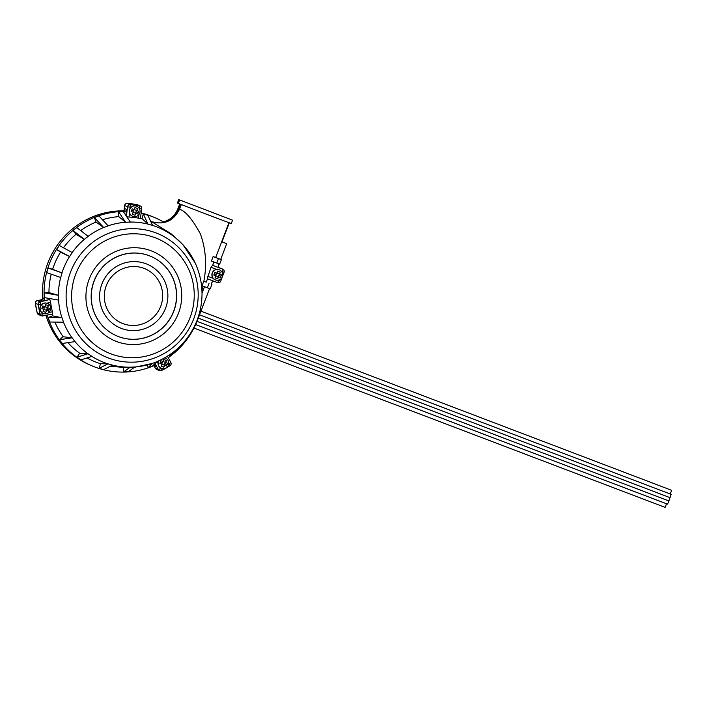 <?xml version="1.0" encoding="UTF-8"?>
<svg xmlns="http://www.w3.org/2000/svg" width="707" height="707" viewBox="0 0 707 707"><rect width="100%" height="100%" fill="white"/><g stroke="black" fill="none" stroke-linecap="round" stroke-linejoin="round"><path stroke-width="1.06" d="M141.17 212.701A2.404 2.368 112.9 0 0 142.522 213.602A80.492 79.246 -67.1 0 1 152.217 216.589A80.492 79.246 -67.1 0 1 154.789 217.615L153.233 216.961A80.492 79.246 112.9 0 0 150.671 215.935A80.492 79.246 112.9 0 0 141.515 213.081M180.594 204.279L178.8 208.972L177.784 208.963L179.711 203.925M178.809 208.98A21.581 21.254 -67.1 0 1 163.927 222.201M154.789 217.615A80.492 79.246 -67.1 0 1 164.236 222.378A21.581 21.254 112.9 0 0 179.233 209.051L180.992 204.438M229.271 222.846L222.007 241.865L226.717 243.659L220.717 259.372M226.717 243.659L222.025 241.812M219.046 279.963L218.825 280.546L220.646 281.218A2.404 2.368 -67.1 0 1 217.579 282.623L207.222 278.682L211.004 267.281L212.683 265.311L213.947 261.997M218.984 263.905L218.569 264.984A2.404 2.368 112.9 0 0 219.93 268.068L212.683 265.311M215.679 257.454L221.371 259.655L219.656 264.144L211.411 261.042L213.125 256.553L215.679 257.454L228.944 222.723M207.531 278.797L206.25 282.146L203.855 281.298C206.983 264.851 205.834 249.058 200.399 233.92C192.366 219.161 185.411 210.942 179.534 209.245L181.319 204.562M195.167 262.969L182.83 244.534L170.9 233.61L151.475 221.618C164.236 225.224 173.586 221.097 179.534 209.245M151.475 221.618A75.534 74.368 112.9 0 0 150.635 221.291M118.635 211.87L118.785 216.634L125.581 222.245L118.635 211.87A80.315 79.069 112.9 0 1 123.371 211.667L130.327 222.042A72.741 71.619 -67.1 0 1 147.949 224.092L147.993 224.163A72.697 71.575 112.9 0 1 152.544 225.445L147.878 215.273A80.315 79.069 112.9 0 0 143.318 213.982L142.001 218.578A75.534 74.368 112.9 0 0 140.481 218.216M35.377 303.25L35.385 303.312A2.404 2.368 112.9 0 1 37.285 300.625L42.12 299.618L37.285 300.625L40.202 301.854L49.287 299.627L42.358 301.041A2.404 2.368 112.9 0 0 44.276 298.495A80.492 79.246 -67.1 0 1 124.246 211.481A2.404 2.368 112.9 0 0 126.624 209.352L125.873 215.388M126.624 209.352L125.068 208.698A2.404 2.368 -67.1 0 1 122.691 210.827A80.492 79.246 112.9 0 0 42.72 297.841A2.404 2.368 -67.1 0 1 40.803 300.387L42.358 301.041M45.805 315.357A2.404 2.368 -67.1 0 1 46.176 316.091A80.492 79.246 112.9 0 0 90.673 365.298L92.228 365.952A80.492 79.246 -67.1 0 1 47.731 316.745A2.404 2.368 112.9 0 0 46.335 315.251M154.753 363.796L156.433 366.853A2.404 2.368 112.9 0 0 153.454 365.828A80.492 79.246 -67.1 0 1 94.791 366.986A80.492 79.246 -67.1 0 1 92.228 365.952M154.444 365.634A2.404 2.368 -67.1 0 1 154.877 366.199L156.433 366.853M209.555 288.597L197.571 319.979A80.492 79.246 -67.1 0 1 169.6 356.664A2.404 2.368 112.9 0 0 168.611 358.414M211.287 284.064L211.711 282.941A2.404 2.368 112.9 0 1 214.477 281.439M219.4 269.844A5.409 5.32 112.9 0 0 216.651 269.438A5.409 5.32 -67.1 0 0 213.231 278.417A5.409 5.32 112.9 0 0 215.193 279.804M212.4 272.964A5.409 5.32 -67.1 0 1 219.479 269.871A5.409 5.32 -67.1 0 1 222.352 276.746A5.409 5.32 -67.1 0 1 215.273 279.839A5.409 5.32 -67.1 0 1 212.4 272.964M220.434 277.577L218.613 276.888L217.676 278.841L218.224 276.72L220.434 277.577L221.468 274.882L216.607 273.026L216.165 274.396L214.354 273.715L213.806 275.05L215.582 275.712L216.165 274.396M213.806 275.05L215.962 275.88L215.025 277.824L217.676 278.841M215.962 275.88L218.224 276.72L220.248 272.107L217.597 271.09L216.987 273.185L214.831 272.354L214.354 273.715M220.248 272.107L219.647 274.192M155.407 368.267L158.359 369.558L155.045 363.504M169.415 354.985L170.201 356.001A80.315 79.069 112.9 0 0 173.949 353.023L176.078 349.938M187.426 337.858L187.709 338.052A80.315 79.069 112.9 0 0 190.369 334.058L190.899 332.705M198.464 316.374L198.923 315.569A80.315 79.069 112.9 0 0 200.249 310.947L200.028 310.886M204.517 286.688L202.016 293.219M206.25 282.146L203.696 281.245M158.465 361.021A5.409 5.32 -67.1 0 0 157.997 363.38A5.409 5.32 112.9 0 0 160.348 367.684A5.409 5.32 -67.1 0 0 161.302 368.188M164.59 357.945A5.409 5.32 -67.1 0 1 168.46 365.13A5.409 5.32 -67.1 0 1 161.382 368.214A5.409 5.32 -67.1 0 1 158.695 360.915M164.625 357.928A5.409 5.32 -67.1 0 1 165.429 358.193A5.409 5.32 -67.1 0 1 165.509 358.219M166.543 365.952L164.722 365.272L163.785 367.216L164.333 365.095L166.543 365.952L167.568 363.257L162.716 361.41L162.274 362.779L160.462 362.099L159.915 363.433L161.691 364.087L162.274 362.779M159.915 363.433L162.071 364.255L161.125 366.208L163.785 367.216M162.071 364.255L164.333 365.095L166.357 360.482L163.697 359.474L163.096 361.569L160.94 360.738L160.462 362.099M166.357 360.482L165.747 362.576M161.435 368.241A85.3 83.983 -67.1 0 1 160.825 368.541L161.496 370.53A87.703 86.342 -67.1 0 0 170.007 365.678L169.132 363.831L170.855 362.505L167.418 356.266M52.062 314.085A75.534 74.368 112.9 0 0 52.61 315.861L48.164 317.523A80.315 79.069 112.9 0 0 49.773 322.012L63.515 322.206A72.741 71.619 112.9 0 0 72.079 337.84L72.167 337.84A72.697 71.575 112.9 0 0 75.075 341.596L62.366 343.469A80.315 79.069 112.9 0 1 59.459 339.714L72.07 337.849L63.188 336.744L59.459 339.714M54.925 322.092A75.534 74.368 112.9 0 0 63.188 336.744M67.943 342.648A75.534 74.368 112.9 0 0 79.679 353.235L77.028 357.212A80.315 79.069 112.9 0 0 80.951 359.863L91.937 356.381A72.697 71.575 112.9 0 1 88.013 353.73L77.028 357.212M87.049 357.928A75.534 74.368 112.9 0 0 99.263 363.318L100.641 363.769M91.857 356.39A72.741 71.619 112.9 0 0 104.698 362.735A72.741 71.619 112.9 0 0 107.932 363.858L100.456 363.707L99.139 368.303A80.315 79.069 112.9 0 0 103.69 369.593L112.554 365.121A72.697 71.575 112.9 0 1 108.003 363.831L99.139 368.303M123.504 367.693L123.637 371.909A80.315 79.069 112.9 0 0 128.374 371.705L134.851 366.986A72.741 71.619 112.9 0 0 152.297 363.416M147.162 364.989L148.125 367.667A80.315 79.069 112.9 0 0 152.588 365.996L156.804 361.728A72.697 71.575 112.9 0 1 152.341 363.398L148.125 367.667M52.61 315.861L62.004 317.726A72.697 71.575 112.9 0 0 63.612 322.215L63.515 322.206M49.19 298.451A75.534 74.368 112.9 0 0 49.287 299.627M49.932 299.865L50.639 302.402A75.41 74.244 112.9 0 0 52.415 311.796L52.601 313.961L42.933 315.932M47.537 303.462A5.409 5.32 -67.1 0 1 50.418 310.338A5.409 5.32 -67.1 0 1 43.339 313.422A5.409 5.32 -67.1 0 1 40.467 306.546A5.409 5.32 -67.1 0 1 47.537 303.462L47.387 303.391A5.409 5.32 -67.1 0 0 46.795 303.188A5.409 5.32 112.9 0 0 41.996 304.169A5.409 5.32 -67.1 0 0 41.121 305.044A5.409 5.32 112.9 0 0 42.65 313.095A5.409 5.32 -67.1 0 0 43.26 313.387M41.121 305.044L40.202 301.854A2.404 2.368 -67.1 0 0 38.293 304.54L35.385 303.312A87.703 86.342 112.9 0 0 37.215 312.98L40.122 314.208L42.809 313.758L42.871 315.949A2.404 2.368 -67.1 0 1 41.492 315.808L41.492 315.808A2.404 2.368 -67.1 0 1 40.122 314.208A87.703 86.342 -67.1 0 1 38.293 304.54L41.996 304.169M48.306 305.689L47.705 307.775L49.525 308.464L49.048 309.825L48.5 311.16L46.68 310.47L45.734 312.423L48.306 305.689L45.655 304.682L45.054 306.767L42.897 305.937L41.863 308.632L43.648 309.295L44.232 307.987L42.411 307.298M47.705 307.775L44.674 306.617L44.232 307.987M48.5 311.16L41.863 308.632M44.028 309.463L43.083 311.416L45.734 312.423M118.785 216.634A75.534 74.368 112.9 0 0 102.462 219.736M130.327 222.042A20.423 3.296 -90.6 0 1 130.38 222.113A72.697 71.575 -67.1 0 0 125.643 222.316L125.581 222.245A72.741 71.619 112.9 0 0 108.136 225.816L98.892 215.9A80.315 79.069 112.9 0 0 94.429 217.579L96.028 222.051A75.534 74.368 112.9 0 0 80.695 230.579M108.136 225.807L108.206 225.878A72.697 71.575 112.9 0 0 103.743 227.557L103.673 227.486A72.741 71.619 112.9 0 0 88.11 236.324L76.816 227.574A80.315 79.069 112.9 0 0 73.068 230.553L75.958 234.291A75.534 74.368 112.9 0 0 63.48 247.786M88.101 236.315L88.189 236.377A72.697 71.575 112.9 0 0 84.442 239.364L84.354 239.302A72.741 71.619 112.9 0 0 72.202 252.532L59.308 245.523A80.315 79.069 112.9 0 0 56.64 249.518L60.546 252.152A75.534 74.368 112.9 0 0 52.618 269.287L48.085 268.006A80.315 79.069 112.9 0 0 46.759 272.628L60.652 277.48A72.741 71.619 112.9 0 0 58.425 295.323L58.531 295.34A72.697 71.575 112.9 0 0 58.681 300.13L44.4 297.603A80.315 79.069 112.9 0 1 44.249 292.813L58.425 295.323L48.96 292.61L44.249 292.813M51.222 274.183A75.534 74.368 112.9 0 0 48.96 292.61M143.318 213.982L147.949 224.092L142.001 218.578M138.925 214.566L138.484 218.154L140.428 218.392M138.484 218.154A75.41 74.244 112.9 0 0 129.072 217.058L129.558 213.125A5.409 5.32 112.9 0 1 130.168 208.22A5.409 5.32 -67.1 0 1 130.972 207.275A5.409 5.32 112.9 0 1 136.751 206.276M126.314 216.749L129.072 217.058M132.545 216.236A5.409 5.32 -67.1 0 1 129.558 213.125M129.752 209.396A5.409 5.32 -67.1 0 1 136.822 206.303A5.409 5.32 -67.1 0 1 139.703 213.178A5.409 5.32 -67.1 0 1 132.624 216.271A5.409 5.32 -67.1 0 1 129.752 209.396M137.785 214.009L135.965 213.32L135.019 215.264L135.567 213.143L137.785 214.009L138.811 211.313L133.959 209.458L133.517 210.827L131.696 210.147L131.149 211.481L132.934 212.144L133.517 210.827M131.149 211.481L133.314 212.312L132.368 214.256L135.019 215.264M133.314 212.312L135.567 213.143L137.591 208.53L134.94 207.522L134.339 209.617L132.182 208.786L131.696 210.147M137.591 208.53L136.99 210.624M139.155 208.238A85.3 83.983 -67.1 0 1 139.703 208.326L139.747 205.808A2.404 2.368 -67.1 0 1 140.251 205.949L140.251 205.949A2.404 2.368 -67.1 0 1 141.665 208.441L139.703 208.326L139.615 209.069M201.946 290.453L202.9 286.291M203.766 281.271L202.052 285.761L207.354 287.767L210.235 288.836L211.95 284.347M199.789 311.752L200.249 310.947M187.709 338.052L188.239 336.709M170.201 356.001L172.331 352.917M72.194 252.532L72.291 252.576A72.697 71.575 112.9 0 0 69.631 256.57L60.546 252.152M48.085 268.006L62.075 272.902A72.697 71.575 112.9 0 0 60.749 277.515L60.652 277.48M123.637 371.909L130.168 367.163A72.697 71.575 112.9 0 0 134.904 366.96L134.851 366.986M151.864 363.575L152.305 363.425M110.345 366.235L126.977 367.728L130.115 367.189A72.741 71.619 112.9 0 1 112.484 365.139M79.679 353.235L87.933 353.747A72.741 71.619 112.9 0 1 74.986 341.596M48.164 317.523L61.907 317.717A72.741 71.619 112.9 0 1 58.575 300.113M52.618 269.287L61.969 272.858M61.977 272.858A72.741 71.619 112.9 0 1 69.533 256.526L56.64 249.518M73.068 230.553L84.354 239.302L75.958 234.291M94.429 217.579L103.673 227.486L96.028 222.051M118.52 336.594A43.251 42.579 -67.1 0 1 117.141 336.046A43.251 42.579 -67.1 0 1 94.429 280.343A43.251 42.579 -67.1 0 1 149.38 255.793A43.251 42.579 -67.1 0 1 150.759 256.341A43.251 42.579 -67.1 0 1 173.471 312.043A43.251 42.579 -67.1 0 1 118.52 336.594A43.251 42.579 112.9 0 0 173.383 311.937A43.251 42.579 112.9 0 0 150.644 256.288A43.251 42.579 112.9 0 0 149.265 255.74A43.251 42.579 112.9 0 0 94.314 280.29A43.251 42.579 112.9 0 0 117.026 335.993A43.251 42.579 112.9 0 0 117.548 336.214M122.938 323.612A29.561 29.102 -67.1 0 1 106.28 285.637A29.561 29.102 -67.1 0 1 144.025 268.377A29.561 29.102 -67.1 0 1 160.683 306.343A29.561 29.102 -67.1 0 1 122.938 323.612M140.463 218.401L141.7 208.468A2.404 2.404 0 0 0 140.251 205.949L137.335 204.721A2.404 2.368 112.9 0 0 136.831 204.579A87.703 86.342 112.9 0 0 127.154 203.448A2.404 2.368 112.9 0 0 124.644 205.569L123.999 210.43M179.622 200.01L178.332 203.377L207.867 214.787L231.269 223.536L232.559 220.169L178.721 199.613L232.559 220.169M178.721 199.613L177.439 202.98L178.323 203.369M221.371 259.655L213.125 256.553M671.279 490.172L200.938 311.151L671.279 490.172M193.974 328.057L665.137 507.387L666.515 503.773M670.245 494.007L671.65 490.322M195.662 324.557L667.426 504.118L668.327 502.606L671.146 494.352L199.533 314.845M219.806 267.926L222.723 269.155A2.404 2.368 -67.1 0 1 224.075 272.239L224.11 272.257A2.404 2.404 0 0 0 222.793 269.19L219.886 267.962A2.404 2.368 112.9 0 0 219.806 267.926L219.806 267.926A2.404 2.404 0 0 1 219.886 267.962A2.404 2.368 112.9 0 1 219.957 267.988M212.365 265.213L222.723 269.155L222.254 271.568L224.11 272.257L220.681 281.236A2.404 2.404 0 0 1 217.579 282.623L218.825 280.546L217.95 280.211M141.807 213.302L142.522 213.602M137.335 204.721A2.404 2.404 0 0 0 136.813 204.57L139.747 205.808A87.703 86.342 -67.1 0 0 130.07 204.677L130.291 207.239L127.552 206.798A2.404 2.368 -67.1 0 1 130.07 204.677L127.136 203.448A2.404 2.404 0 0 0 124.609 205.56M124.034 210.403L124.644 205.569L127.552 206.798L126.385 216.156M122.691 210.827L124.246 211.481M42.72 297.841L44.276 298.495M37.25 300.616A2.404 2.404 0 0 0 35.35 303.285L37.215 312.98A2.404 2.368 112.9 0 0 38.576 314.58L41.492 315.808A2.404 2.404 0 0 0 42.906 315.949L52.627 313.97M46.176 316.091L47.731 316.745M156.592 369.363A2.404 2.404 0 0 1 155.407 368.294L153.976 365.669L155.443 368.329A2.404 2.368 112.9 0 0 156.592 369.363L159.499 370.592A2.404 2.368 -67.1 0 1 158.359 369.558L160.825 368.541L160.348 367.684M161.461 370.53A2.404 2.368 -67.1 0 1 159.499 370.592A2.404 2.404 0 0 0 161.496 370.53L161.461 370.53M221.362 271.223L222.254 271.568L222.025 272.16M211.004 267.281L216.651 269.438M207.575 276.26L213.231 278.417M218.657 275.35L220.982 276.243M168.823 363.248L169.132 363.831A85.3 83.983 -67.1 0 1 168.743 364.078M165.597 357.371L166.278 358.608M157.997 363.38L157.042 361.63M164.766 363.725L167.091 364.618M43.737 313.572L42.809 313.758A85.3 83.983 -67.1 0 1 42.65 313.095M52.415 311.796L48.88 312.521M46.795 303.188L50.639 302.402M46.724 308.932L49.048 309.825M130.168 208.22L130.291 207.239A85.3 83.983 -67.1 0 1 130.972 207.275M136.009 211.773L138.333 212.674M193.921 260.406L195.954 264.701A72.741 71.619 -67.1 0 0 156.167 226.664A72.741 71.619 112.9 0 0 155.743 226.496A72.741 71.619 112.9 0 0 152.5 225.383M207.354 287.767L209.069 283.277M156.026 232.921A66.909 65.875 -67.1 0 1 193.718 318.866A66.909 65.875 -67.1 0 1 108.675 358.087A66.909 65.875 -67.1 0 1 108.286 357.945A66.909 65.875 -67.1 0 1 70.506 272.195A66.909 65.875 -67.1 0 1 155.628 232.78A66.909 65.875 -67.1 0 1 156.026 232.921M110.76 353.8A62.136 61.173 -67.1 0 1 75.755 273.998A62.136 61.173 -67.1 0 1 155.089 237.711A62.136 61.173 -67.1 0 1 190.095 317.523A62.136 61.173 -67.1 0 1 110.76 353.8M151.148 250.799A48.544 47.793 -67.1 0 1 178.5 313.139A48.544 47.793 -67.1 0 1 116.514 341.49A48.544 47.793 -67.1 0 1 89.17 279.141A48.544 47.793 -67.1 0 1 151.148 250.799M146.075 263.782A34.59 34.06 -67.1 0 1 165.571 308.217A34.59 34.06 -67.1 0 1 121.392 328.419A34.59 34.06 -67.1 0 1 101.905 283.984A34.59 34.06 -67.1 0 1 146.075 263.782M216.775 263.075L218.49 258.585M163.176 221.945C170.184 219.948 175.062 215.626 177.784 208.963M207.222 278.682L217.579 282.623M37.179 312.945A2.404 2.404 0 0 0 38.576 314.58M161.496 370.53L170.042 365.687A2.404 2.404 0 0 0 170.855 362.505L167.435 356.257M195.954 264.701C203.598 282.968 204.014 301.438 197.182 320.112C189.388 339.563 175.919 353.438 156.768 361.737M152.085 363.495L134.401 367.313M136.813 204.57L127.136 203.448M669.909 497.604L198.287 318.097M668.663 500.856L197.032 321.349"/></g></svg>
